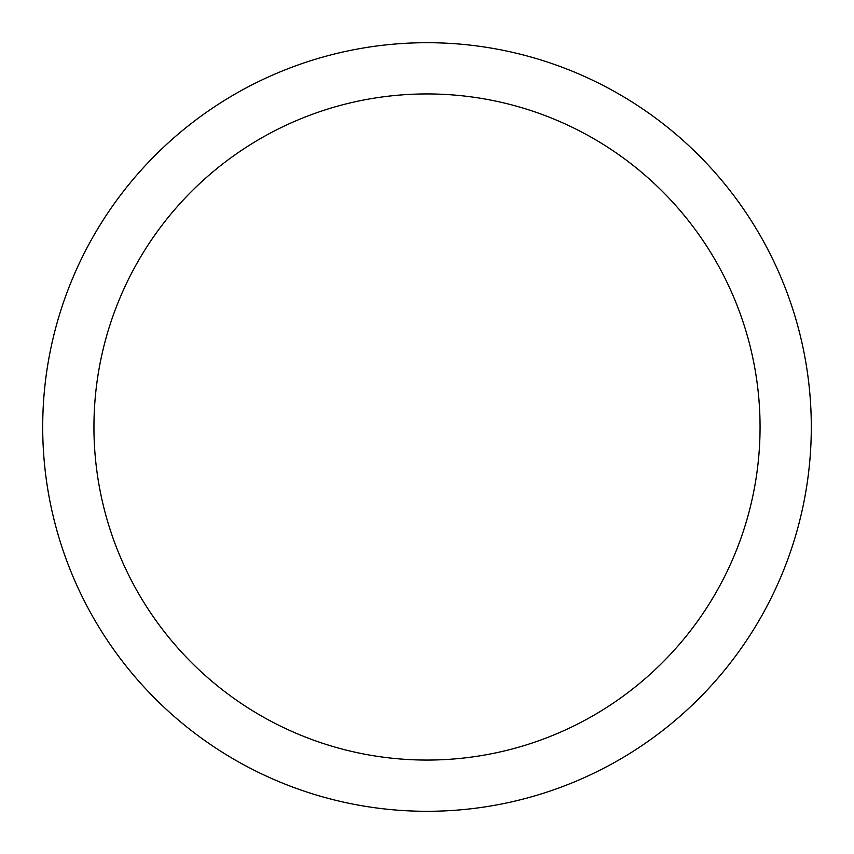<?xml version="1.0" encoding="UTF-8"?>
<svg xmlns="http://www.w3.org/2000/svg" width="854" height="854" viewBox="0 0 854 854"><rect width="100%" height="100%" fill="white"/><g stroke="black" fill="none" stroke-linecap="round" stroke-linejoin="round"><path stroke-width="1.28" d="M93.94 427A333.06 333.06 0 0 0 593.53 715.438A333.06 333.06 0 0 0 593.53 138.561A333.06 333.06 0 0 0 93.94 427M42.7 427A384.3 384.3 0 0 1 427 42.7A384.3 384.3 0 0 1 811.3 427A384.3 384.3 0 0 1 427 811.3A384.3 384.3 0 0 1 42.7 427"/></g></svg>
